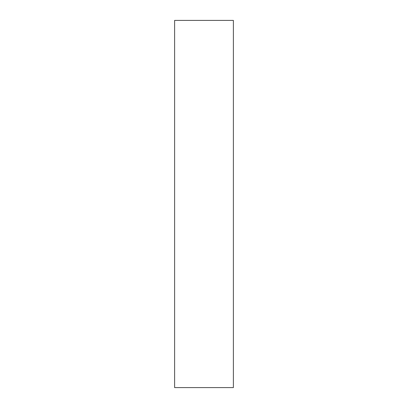 <?xml version="1.0" encoding="UTF-8"?>
<svg xmlns="http://www.w3.org/2000/svg" width="408" height="408" viewBox="0 0 408 408"><rect width="100%" height="100%" fill="white"/><g stroke="black" fill="none" stroke-linecap="round" stroke-linejoin="round"><path stroke-width="0.61" d="M233.376 20.4L233.376 387.6L174.624 387.6L174.624 20.4L233.376 20.4"/></g></svg>
